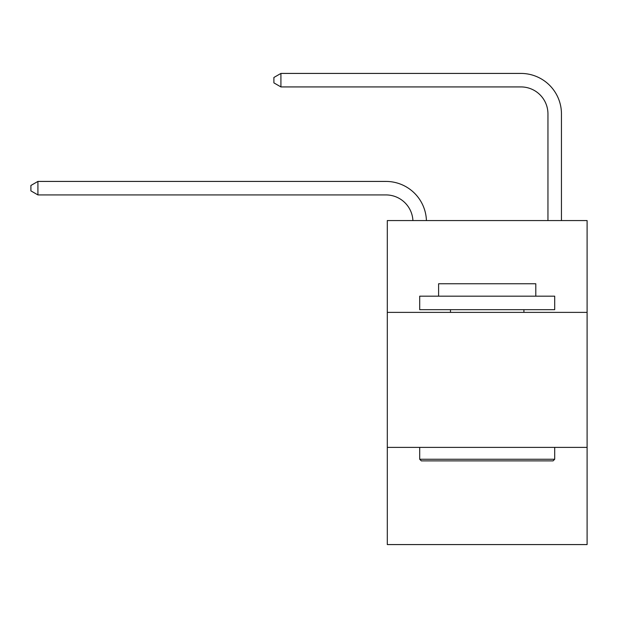 <?xml version="1.0" encoding="UTF-8"?>
<svg xmlns="http://www.w3.org/2000/svg" width="618" height="618" viewBox="0 0 618 618"><rect width="100%" height="100%" fill="white"/><g stroke="black" fill="none" stroke-linecap="round" stroke-linejoin="round"><path stroke-width="0.93" d="M587.1 312.376L587.1 220.572L387.301 220.572L387.301 312.376L587.1 312.376L587.1 544.574L387.301 544.574L387.301 312.376M587.1 447.378L387.301 447.378M412.917 220.572A26.999 26.999 0 0 0 385.949 194.925A26.999 26.999 0 0 1 412.917 220.572A26.999 26.999 0 0 0 385.949 194.925A26.999 26.999 0 0 1 412.917 220.572A26.999 26.999 0 0 0 385.949 194.925A26.999 26.999 0 0 1 412.917 220.572A26.999 26.999 0 0 0 385.949 194.925A26.999 26.999 0 0 1 412.917 220.572A26.999 26.999 0 0 0 385.949 194.925A26.999 26.999 0 0 1 412.917 220.572A26.999 26.999 0 0 0 385.949 194.925A26.999 26.999 0 0 1 412.917 220.572A26.999 26.999 0 0 0 385.949 194.925A26.999 26.999 0 0 1 412.917 220.572A26.999 26.999 0 0 0 385.949 194.925A26.999 26.999 0 0 1 412.917 220.572A26.999 26.999 0 0 0 385.949 194.925A26.999 26.999 0 0 1 412.917 220.572A26.999 26.999 0 0 0 385.949 194.925A26.999 26.999 0 0 1 412.917 220.572A26.999 26.999 0 0 0 385.949 194.925A26.999 26.999 0 0 1 412.917 220.572A26.999 26.999 0 0 0 385.949 194.925A26.999 26.999 0 0 1 412.917 220.572A26.999 26.999 0 0 0 385.949 194.925A26.999 26.999 0 0 1 412.917 220.572A26.999 26.999 0 0 0 385.949 194.925A26.999 26.999 0 0 1 412.917 220.572A26.999 26.999 0 0 0 385.949 194.925A26.999 26.999 0 0 1 412.917 220.572A26.999 26.999 0 0 0 385.949 194.925A26.999 26.999 0 0 1 412.917 220.572A26.999 26.999 0 0 0 385.949 194.925A26.999 26.999 0 0 1 412.917 220.572A26.999 26.999 0 0 0 385.949 194.925A26.999 26.999 0 0 1 412.917 220.572A26.999 26.999 0 0 0 385.949 194.925A26.999 26.999 0 0 1 412.917 220.572A26.999 26.999 -37.6 0 0 385.949 194.925L37.922 194.925L30.9 190.877L30.9 185.477L37.922 181.422L385.949 181.422A40.502 40.502 0 0 1 426.428 220.572M547.95 220.572L547.95 113.928A26.999 26.999 0 0 0 520.951 86.922L280.92 86.922L273.898 82.874L273.898 77.474L280.92 73.426L520.951 73.426A40.502 40.502 0 0 1 561.453 113.928L561.453 220.572M37.922 181.422L385.949 181.422L37.922 181.422L385.949 181.422L37.922 181.422L385.949 181.422L37.922 181.422L385.949 181.422L37.922 181.422L385.949 181.422L37.922 181.422L385.949 181.422L37.922 181.422L385.949 181.422L37.922 181.422L385.949 181.422L37.922 181.422L385.949 181.422L37.922 181.422L385.949 181.422L37.922 181.422L385.949 181.422L37.922 181.422L385.949 181.422L37.922 181.422L385.949 181.422L37.922 181.422L385.949 181.422L37.922 181.422L385.949 181.422L37.922 181.422L385.949 181.422L37.922 181.422L385.949 181.422L37.922 181.422L385.949 181.422L37.922 181.422L385.949 181.422L37.922 181.422L37.922 194.925M547.95 113.928A26.999 26.999 0 0 0 520.951 86.922A26.999 26.999 0 0 1 547.95 113.928A26.999 26.999 0 0 0 520.951 86.922A26.999 26.999 0 0 1 547.95 113.928A26.999 26.999 0 0 0 520.951 86.922A26.999 26.999 0 0 1 547.95 113.928A26.999 26.999 0 0 0 520.951 86.922A26.999 26.999 0 0 1 547.95 113.928A26.999 26.999 0 0 0 520.951 86.922A26.999 26.999 0 0 1 547.95 113.928A26.999 26.999 0 0 0 520.951 86.922A26.999 26.999 0 0 1 547.95 113.928A26.999 26.999 0 0 0 520.951 86.922A26.999 26.999 0 0 1 547.95 113.928A26.999 26.999 0 0 0 520.951 86.922A26.999 26.999 0 0 1 547.95 113.928A26.999 26.999 0 0 0 520.951 86.922A26.999 26.999 0 0 1 547.95 113.928A26.999 26.999 0 0 0 520.951 86.922A26.999 26.999 0 0 1 547.95 113.928A26.999 26.999 0 0 0 520.951 86.922A26.999 26.999 0 0 1 547.95 113.928A26.999 26.999 0 0 0 520.951 86.922A26.999 26.999 0 0 1 547.95 113.928A26.999 26.999 0 0 0 520.951 86.922A26.999 26.999 0 0 1 547.95 113.928A26.999 26.999 0 0 0 520.951 86.922A26.999 26.999 0 0 1 547.95 113.928A26.999 26.999 0 0 0 520.951 86.922A26.999 26.999 0 0 1 547.95 113.928A26.999 26.999 0 0 0 520.951 86.922A26.999 26.999 0 0 1 547.95 113.928A26.999 26.999 0 0 0 520.951 86.922A26.999 26.999 0 0 1 547.95 113.928A26.999 26.999 0 0 0 520.951 86.922A26.999 26.999 0 0 1 547.95 113.928A26.999 26.999 0 0 0 520.951 86.922A26.999 26.999 0 0 1 547.95 113.928M280.92 73.426L520.951 73.426L280.92 73.426L520.951 73.426L280.92 73.426L520.951 73.426L280.92 73.426L520.951 73.426L280.92 73.426L520.951 73.426L280.92 73.426L520.951 73.426L280.92 73.426L520.951 73.426L280.92 73.426L520.951 73.426L280.92 73.426L520.951 73.426L280.92 73.426L520.951 73.426L280.92 73.426L520.951 73.426L280.92 73.426L520.951 73.426L280.92 73.426L520.951 73.426L280.92 73.426L520.951 73.426L280.92 73.426L520.951 73.426L280.92 73.426L520.951 73.426L280.92 73.426L520.951 73.426L280.92 73.426L520.951 73.426L280.92 73.426L520.951 73.426L280.92 73.426L280.92 86.922M421.321 460.873L419.699 459.251L554.701 459.251L553.079 460.873L421.321 460.873M554.701 296.176L554.701 309.672L419.699 309.672L419.699 296.176L554.701 296.176M438.602 296.176L438.602 283.755L535.798 283.755L535.798 296.176M554.701 447.378L554.701 459.251M419.699 447.378L419.699 459.251M523.917 309.672L523.917 312.376M450.483 309.672L450.483 312.376"/></g></svg>
